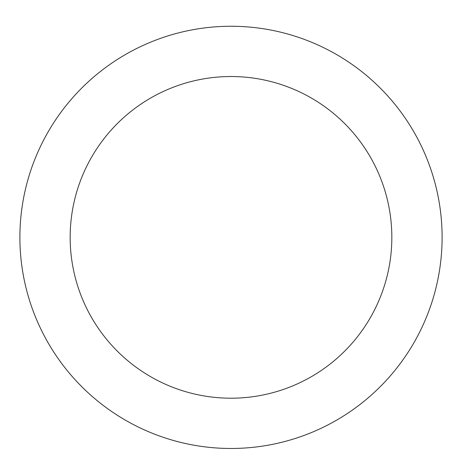 <?xml version="1.0" encoding="UTF-8"?>
<svg xmlns="http://www.w3.org/2000/svg" width="462" height="462" viewBox="0 0 462 462"><rect width="100%" height="100%" fill="white"/><g stroke="black" fill="none" stroke-linecap="round" stroke-linejoin="round"><path stroke-width="0.69" d="M231 26.259A211.105 211.105 0 0 1 413.825 342.919A211.105 211.105 0 0 1 48.175 342.919A211.105 211.105 0 0 1 231 26.259M231 76.525A160.845 160.845 0 0 1 370.293 317.787A160.845 160.845 0 0 1 91.707 317.787A160.845 160.845 0 0 1 231 76.525"/></g></svg>
